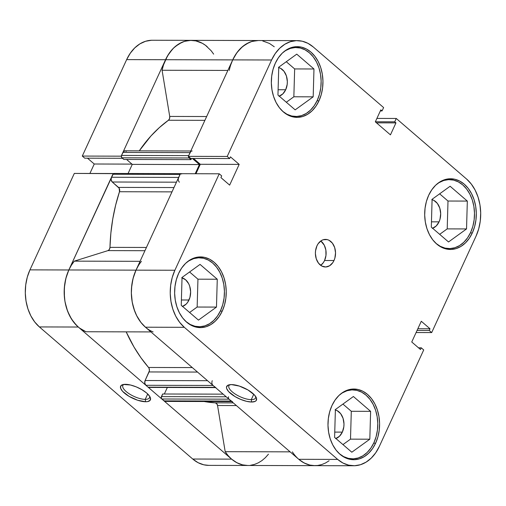 <?xml version="1.0" encoding="UTF-8"?>
<svg xmlns="http://www.w3.org/2000/svg" width="506" height="506" viewBox="0 0 506 506"><rect width="100%" height="100%" fill="white"/><g stroke="black" fill="none" stroke-linecap="round" stroke-linejoin="round"><path stroke-width="0.76" d="M282.531 111.206L286.946 114.229L291.709 116.007L296.63 116.481L301.525 115.627L306.212 113.483L310.501 110.131L314.232 105.697L317.262 100.352L319.476 94.306L320.785 87.785L321.133 81.036L320.526 74.331L318.963 67.918L316.522 62.048L313.296 56.944L309.394 52.801L304.985 49.784L300.222 48.007L295.302 47.532L290.4 48.386L285.719 50.524L283.018 52.46A34.49 25.18 -89.9 0 1 296.054 47.52A34.49 25.18 -89.9 0 1 318.034 65.35A34.49 25.18 -89.9 0 1 317.262 100.352A34.49 25.18 -89.9 0 1 295.877 116.494A34.49 25.18 -89.9 0 1 282.854 111.484M435.887 243.31L440.296 246.327L445.059 248.111L449.979 248.585L454.881 247.731L459.562 245.587L463.857 242.235L467.588 237.801L470.618 232.456L472.825 226.41L474.135 219.882L474.489 213.14L473.875 206.435L472.319 200.022L469.878 194.152L466.646 189.048L462.75 184.905L458.335 181.888L453.572 180.111L448.651 179.636L443.756 180.484L439.069 182.628L436.368 184.564A34.49 25.18 -89.9 0 1 449.404 179.624A34.49 25.18 -89.9 0 1 471.383 197.454A34.49 25.18 -89.9 0 1 470.618 232.456A34.49 25.18 -89.9 0 1 449.227 248.598A34.49 25.18 -89.9 0 1 436.21 243.588M339.178 453.566L343.593 456.583L348.349 458.366L353.277 458.841L358.172 457.987L362.859 455.843L367.147 452.49L370.879 448.057L373.909 442.712L376.122 436.659L377.425 430.138L377.78 423.395L377.166 416.691L375.61 410.277L373.169 404.408L369.937 399.304L366.04 395.161L361.626 392.144L356.869 390.366L351.942 389.892L347.046 390.74L342.36 392.884L339.659 394.813A34.49 25.18 -89.9 0 1 352.701 389.879A34.49 25.18 -89.9 0 1 374.68 407.709A34.49 25.18 -89.9 0 1 373.909 442.712A34.49 25.18 -89.9 0 1 352.518 458.853A34.49 25.18 -89.9 0 1 339.501 453.838M185.828 321.462L190.243 324.479L195 326.262L199.921 326.737L204.822 325.883L209.503 323.739L213.798 320.387L217.529 315.953L220.559 310.608L222.766 304.561L224.076 298.034L224.43 291.292L223.816 284.587L222.26 278.173L219.819 272.304L216.587 267.2L212.691 263.057L208.276 260.04L203.52 258.262L198.592 257.788L193.697 258.636L189.01 260.78L186.309 262.709A34.49 25.18 -89.9 0 1 199.345 257.775A34.49 25.18 -89.9 0 1 221.331 275.606A34.49 25.18 -89.9 0 1 220.559 310.608A34.49 25.18 -89.9 0 1 199.168 326.75A34.49 25.18 -89.9 0 1 186.151 321.734M324.561 260.501A13.795 10.069 90.1 0 0 320.785 240.982L324.264 245.182L325.864 250.09L325.965 255.473L324.561 260.501L333.985 260.527L324.561 260.501A13.795 10.069 90.1 0 1 320.722 265.365L323.347 262.639L324.561 260.501M316.946 245.846A13.795 10.069 -89.9 0 1 325.503 239.395A13.795 10.069 -89.9 0 1 334.295 246.53A13.795 10.069 -89.9 0 1 333.985 260.527L334.871 258.104L335.535 252.798L334.668 247.554L332.398 243.165L329.071 240.299L327.167 239.591L323.239 239.736L321.367 240.597L318.16 243.709L316.946 245.846L315.542 250.875L315.396 253.576L316.263 258.825L318.533 263.215L321.86 266.074L325.731 266.978L329.564 265.783L332.771 262.665L333.985 260.527A13.795 10.069 -89.9 0 1 325.428 266.985A13.795 10.069 -89.9 0 1 316.636 259.85A13.795 10.069 -89.9 0 1 316.946 245.846M229.945 384.674A14.655 5.313 -155.3 0 0 234.246 393.396A14.655 5.313 -155.3 0 0 251.273 399.645L251.672 402.023A16.382 5.939 24.7 0 1 231.83 394.459A16.382 5.939 24.7 0 1 228.807 384.902A16.382 5.939 24.7 0 1 231.438 384.592L227.921 385.243L226.486 387.122L226.625 388.444L228.598 391.581L235.081 396.615L240.793 399.449L246.618 401.347L251.672 402.023L255.182 401.372L256.181 400.569L256.479 398.171L254.505 395.034L248.022 390L239.357 386.078L231.438 384.592A16.382 5.939 24.7 0 1 256.226 397.514A16.382 5.939 24.7 0 1 251.672 402.023L251.273 399.645A14.655 5.313 24.7 0 1 235.745 394.389A14.655 5.313 24.7 0 1 228.908 385.724A14.655 5.313 24.7 0 1 229.945 384.674M253.753 394.256L251.273 399.645L253.753 394.256M472.326 232.918L470.403 232.912L472.326 232.918L474.59 226.72L475.931 220.034L476.298 213.121L475.665 206.246L474.071 199.674L471.567 193.659L468.259 188.422L464.261 184.178L459.739 181.085L454.856 179.263L449.815 178.776L444.793 179.649L439.992 181.844L435.596 185.285L431.77 189.826L428.664 195.303A35.35 25.812 -89.9 0 1 450.587 178.763A35.35 25.812 -89.9 0 1 473.116 197.043A35.35 25.812 -89.9 0 1 472.326 232.918A35.35 25.812 -89.9 0 1 450.403 249.464A35.35 25.812 -89.9 0 1 427.874 231.185A35.35 25.812 -89.9 0 1 428.664 195.303L426.394 201.508L425.059 208.194L424.692 215.107L425.325 221.982L426.919 228.554L429.423 234.569L432.731 239.8L436.729 244.044L441.251 247.137L446.128 248.965L451.175 249.445L456.197 248.579L460.998 246.378L465.393 242.943L469.22 238.396L472.326 232.918M318.976 100.814L317.047 100.808L318.976 100.814L321.24 94.616L322.581 87.93L322.942 81.017L322.316 74.142L320.722 67.57L318.217 61.555L314.903 56.324L310.912 52.08L306.389 48.981L301.506 47.159L296.459 46.672L291.443 47.545L286.643 49.74L282.24 53.181L278.414 57.722L275.315 63.206A35.35 25.812 -89.9 0 1 297.237 46.66A35.35 25.812 -89.9 0 1 319.767 64.939A35.35 25.812 -89.9 0 1 318.976 100.814A35.35 25.812 -89.9 0 1 297.054 117.36A35.35 25.812 -89.9 0 1 274.524 99.081A35.35 25.812 -89.9 0 1 275.315 63.206L273.044 69.404L271.703 76.09L271.342 83.003L271.969 89.878L273.569 96.45L276.067 102.465L279.382 107.696L283.373 111.94L287.901 115.033L292.778 116.861L297.825 117.348L302.847 116.475L307.648 114.274L312.044 110.839L315.87 106.292L318.976 100.814M222.267 311.07L220.344 311.063L222.267 311.07L224.531 304.871L225.872 298.186L226.239 291.273L225.606 284.397L224.013 277.826L221.508 271.804L218.2 266.573L214.202 262.329L209.68 259.236L204.803 257.415L199.756 256.928L194.734 257.801L189.933 259.995L185.538 263.436L181.711 267.978L178.605 273.455A35.35 25.812 -89.9 0 1 200.528 256.915A35.35 25.812 -89.9 0 1 223.057 275.194A35.35 25.812 -89.9 0 1 222.267 311.07A35.35 25.812 -89.9 0 1 200.344 327.616A35.35 25.812 -89.9 0 1 177.815 309.337A35.35 25.812 -89.9 0 1 178.605 273.455L176.341 279.66L175 286.345L174.633 293.259L175.266 300.128L176.86 306.706L179.364 312.721L182.672 317.951L186.67 322.195L191.192 325.288L196.075 327.116L201.116 327.597L206.138 326.724L210.939 324.529L215.335 321.095L219.161 316.547L222.267 311.07M375.616 443.174L373.694 443.167L375.616 443.174L377.887 436.975L379.228 430.29L379.589 423.377L378.962 416.501L377.362 409.93L374.864 403.908L371.549 398.677L367.558 394.433L363.03 391.34L358.153 389.519L353.106 389.032L348.084 389.905L343.283 392.099L338.887 395.54L335.061 400.082L331.955 405.559A35.35 25.812 -89.9 0 1 353.877 389.019A35.35 25.812 -89.9 0 1 376.407 407.298A35.35 25.812 -89.9 0 1 375.616 443.174A35.35 25.812 -89.9 0 1 353.694 459.714A35.35 25.812 -89.9 0 1 331.164 441.434A35.35 25.812 -89.9 0 1 331.955 405.559L329.691 411.764L328.35 418.449L327.989 425.356L328.615 432.232L330.209 438.803L332.714 444.825L336.028 450.055L340.019 454.299L344.542 457.392L349.425 459.22L354.472 459.701L359.488 458.828L364.288 456.633L368.691 453.199L372.511 448.651L375.616 443.174M335.383 409.936A14.655 10.702 -89.9 0 1 342.341 432.111L334.751 432.092L342.341 432.111A14.655 10.702 -89.9 0 1 335.908 438.519M182.034 277.832A14.655 10.702 -89.9 0 1 188.985 300.007L181.401 299.988L188.985 300.007A14.655 10.702 -89.9 0 1 182.558 306.415M278.736 67.576A14.655 10.702 -89.9 0 1 285.694 89.752L278.104 89.733L285.694 89.752A14.655 10.702 -89.9 0 1 279.261 96.159M432.086 199.68A14.655 10.702 -89.9 0 1 439.044 221.856L431.46 221.837L439.044 221.856A14.655 10.702 -89.9 0 1 432.617 228.263M353.681 465.754L314.795 465.653A41.384 30.215 90.1 0 1 298.787 459.309L337.673 459.41L298.787 459.309L145.437 327.205L184.317 327.306L337.673 459.41A41.384 30.215 -89.9 0 0 353.681 465.754A41.384 30.215 -89.9 0 0 379.348 446.387L423.712 349.931L421.264 347.818L418.506 347.812L421.264 347.818L420.48 349.513L411.751 341.993L421.283 321.259L430.018 328.78L429.24 330.475L431.688 332.581L416.096 332.543L431.688 332.581L429.24 330.475L430.018 328.78L421.283 321.259L411.751 341.993L420.48 349.513L421.264 347.818L423.712 349.931L379.348 446.387L375.711 452.8L371.233 458.12L366.085 462.142L360.462 464.717L354.586 465.735L348.678 465.166L342.967 463.034L337.673 459.41L184.317 327.306L179.643 322.335L175.765 316.212L172.837 309.166L170.965 301.475L170.231 293.423L170.655 285.333L172.223 277.503L174.88 270.248L135.994 270.147L180.357 173.691L219.243 173.792L174.88 270.248L219.243 173.792L221.691 175.905L220.913 177.593L229.648 185.12L239.18 164.387L230.451 156.86L229.667 158.555L227.219 156.449L271.583 59.993L275.22 53.579L279.698 48.26L284.846 44.237L290.469 41.663L296.345 40.638L302.253 41.207L307.964 43.345L313.258 46.969L383.611 107.569L382.068 110.928L380.828 109.865L375.325 121.838L390.449 134.862L395.951 122.888L394.718 121.826L396.261 118.467L466.614 179.067L471.288 184.039L475.166 190.161L478.094 197.207L479.966 204.905L480.7 212.95L480.276 221.046L478.708 228.87L476.051 236.131L431.688 332.581L476.051 236.131A41.384 30.215 -89.9 0 0 466.614 179.067L396.261 118.467L394.718 121.826L395.951 122.888L376.489 122.838L395.951 122.888L390.449 134.862L375.325 121.838L380.828 109.865L382.068 110.928L380.341 110.922L382.068 110.928L383.611 107.569L313.258 46.969A41.384 30.215 -89.9 0 0 297.25 40.625L258.364 40.524A41.384 30.215 90.1 0 0 232.703 59.891L188.34 156.348L190.787 158.454L229.667 158.555L230.451 156.86L239.18 164.387L200.3 164.286L195.955 173.729L200.3 164.286L193.539 158.46L200.3 164.286L239.18 164.387L229.648 185.12L220.913 177.593L221.691 175.905L219.243 173.792L180.357 173.691L135.994 270.147L133.344 277.408L131.769 285.232L131.345 293.322L132.085 301.374L133.951 309.065L136.879 316.111L140.757 322.233L145.437 327.205L298.787 459.309L304.081 462.933L309.792 465.065L314.865 465.653M257.459 40.537L251.583 41.562L245.96 44.136L240.812 48.159L236.334 53.478L232.703 59.891L271.583 59.993L227.219 156.449L188.34 156.348L232.703 59.891L271.583 59.993A41.384 30.215 -89.9 0 1 297.25 40.625M376.894 118.417L396.261 118.467L376.894 118.417M174.88 270.248L135.994 270.147A41.384 30.215 90.1 0 0 145.437 327.205L184.317 327.306A41.384 30.215 -89.9 0 1 174.88 270.248M351.297 411.289L342.929 404.085L351.297 411.289L370.62 411.34L353.403 396.508L335.396 409.531L334.599 437.393L351.815 452.219L369.823 439.195L350.5 439.145L351.297 411.289L350.5 439.145L342.967 444.597L350.5 439.145L369.823 439.195L370.62 411.34L351.297 411.289M335.098 409.866L337.116 410.619L340.652 413.661L343.062 418.329L343.985 423.901L343.833 426.767L342.341 432.111L339.463 436.267L335.649 438.601M197.947 279.185L189.579 271.981L197.947 279.185L217.27 279.236L200.053 264.404L182.04 277.433L181.249 305.289L198.466 320.115L216.473 307.091L197.15 307.041L197.947 279.185L197.15 307.041L189.611 312.493L197.15 307.041L216.473 307.091L217.27 279.236L197.947 279.185M181.743 277.762L185.645 279.799L188.675 283.727L189.712 286.225L190.629 291.798L189.927 297.439L187.701 302.278L186.113 304.163L182.299 306.503M294.65 68.93L286.288 61.726L294.65 68.93L313.973 68.98L296.756 54.148L278.749 67.178L277.952 95.033L295.169 109.865L313.182 96.836L293.853 96.785L294.65 68.93L293.853 96.785L286.32 102.237L293.853 96.785L313.182 96.836L313.973 68.98L294.65 68.93M278.452 67.507L280.476 68.259L284.005 71.302L286.415 75.97L287.338 81.542L287.187 84.413L285.694 89.752L282.816 93.907L279.002 96.248M448 201.034L439.638 193.83L448 201.034L467.329 201.084L450.112 186.252L432.099 199.282L431.308 227.137L448.525 241.963L466.532 228.94L447.209 228.889L448 201.034L447.209 228.889L439.67 234.341L447.209 228.889L466.532 228.94L467.329 201.084L448 201.034M431.801 199.611L433.825 200.363L437.355 203.406L439.765 208.074L440.688 213.646L439.986 219.288L439.044 221.856L436.172 226.011L432.358 228.351M375.351 121.775L394.718 121.826L375.351 121.775M190.787 158.454L188.34 156.348L227.219 156.449L229.667 158.555L190.787 158.454M430.018 328.78L417.842 328.748L430.018 328.78M429.24 330.475L417.064 330.443L429.24 330.475M255.656 396.502A14.655 5.313 24.7 0 1 255.543 397.969A14.655 5.313 24.7 0 1 251.273 399.645A14.655 5.313 -155.3 0 0 255.656 396.502M200.053 264.404L182.04 277.433L181.249 305.289L198.466 320.115L216.473 307.091L217.27 279.236L200.053 264.404M353.403 396.508L335.396 409.531L334.599 437.393L351.815 452.219L369.823 439.195L370.62 411.34L353.403 396.508M450.112 186.252L432.099 199.282L431.308 227.137L448.525 241.963L466.532 228.94L467.329 201.084L450.112 186.252M296.756 54.148L278.749 67.178L277.952 95.033L295.169 109.865L313.182 96.836L313.973 68.98L296.756 54.148M145.228 399.367A14.655 5.313 -155.3 0 0 149.612 396.23A14.655 5.313 24.7 0 1 149.491 397.697A14.655 5.313 24.7 0 1 145.228 399.367L147.708 393.984L145.228 399.367A14.655 5.313 24.7 0 1 129.7 394.111A14.655 5.313 24.7 0 1 122.863 385.445A14.655 5.313 24.7 0 1 123.9 384.402A14.655 5.313 -155.3 0 0 128.201 393.124A14.655 5.313 -155.3 0 0 145.228 399.367L145.62 401.745L145.228 399.367M125.387 384.32A16.382 5.939 24.7 0 1 150.181 397.242A16.382 5.939 24.7 0 1 145.62 401.745L147.613 401.587L150.137 400.297L150.434 397.899L149.719 396.394L146.702 393.061L141.977 389.721L136.266 386.888L130.44 384.99L123.401 384.478L120.877 385.768L120.58 388.165L122.553 391.302L129.036 396.343L137.702 400.265L145.62 401.745A16.382 5.939 24.7 0 1 125.785 394.18A16.382 5.939 24.7 0 1 122.762 384.63A16.382 5.939 24.7 0 1 125.387 384.32M151.414 40.265L145.538 41.283L139.915 43.858L134.767 47.88L130.289 53.2L126.652 59.613L82.288 156.069L121.174 156.171L165.538 59.714L126.652 59.613L82.288 156.069L84.736 158.182L122.458 158.277L84.736 158.182L82.288 156.069L121.174 156.171L165.538 59.714L169.175 53.301L173.653 47.981L178.801 43.959L184.418 41.384L190.3 40.366L196.208 40.935M247.706 465.476L242.633 464.894L236.922 462.756L231.621 459.132L78.272 327.028L73.598 322.063L69.72 315.94L66.786 308.894L64.92 301.196L64.186 293.151L64.61 285.055L66.178 277.231L68.829 269.97L113.344 173.647L74.312 173.419L29.949 269.869L27.292 277.13L25.724 284.954L25.3 293.05L26.034 301.095L27.906 308.793L30.834 315.839L34.712 321.961L39.386 326.933L192.742 459.031L198.036 462.655L203.747 464.793L208.82 465.375M87.494 158.188L94.249 164.007L89.904 173.457L94.249 164.007L87.494 158.188M39.386 326.933L78.272 327.028L231.621 459.132L192.742 459.031L39.386 326.933L78.272 327.028A41.384 30.215 -89.9 0 1 68.829 269.97L113.192 173.52L74.312 173.419L29.949 269.869L68.829 269.97L29.949 269.869A41.384 30.215 90.1 0 0 39.386 326.933M191.205 40.347A41.384 30.215 90.1 0 0 165.538 59.714L232.703 59.891A41.384 30.215 -89.9 0 1 258.364 40.524L152.319 40.246A41.384 30.215 90.1 0 0 126.652 59.613L165.538 59.714A41.384 30.215 -89.9 0 1 191.205 40.347A41.384 30.215 -89.9 0 1 207.213 46.691M192.742 459.031A41.384 30.215 90.1 0 0 208.75 465.375L247.636 465.476A41.384 30.215 -89.9 0 1 231.621 459.132L192.742 459.031M131.946 164.108L94.249 164.007L131.946 164.108M114.59 173.716L113.641 173.495L112.851 174.26L111.478 177.252L111.149 179.858L112.262 182.008L119.188 188.232L119.479 191.73L171.996 191.869L119.479 191.73A150.023 109.536 90.1 0 0 109.966 247.371L109.385 249.439L108.006 250.603L74.281 261.147L140.054 261.311L74.281 261.147A41.384 30.215 90.1 0 0 68.829 269.97L135.994 270.147A41.384 30.215 -89.9 0 1 141.446 261.317M168.435 120.251A150.023 109.536 90.1 0 0 139.258 150.858L150.908 136.013L159.396 127.556L168.435 120.251A3.447 2.517 90.1 0 0 169.719 116.431L169.548 118.638L168.435 120.251L204.892 120.346L168.435 120.251M138.492 265.473L135.994 270.147L68.829 269.97L71.333 265.296L74.281 261.147L108.006 250.603A3.447 2.517 90.1 0 0 109.966 247.371L146.43 247.466L109.966 247.371L110.871 233.057L112.775 218.927L115.653 205.113L119.479 191.73A3.447 2.517 90.1 0 0 118.524 187.403L112.262 182.008L176.455 182.179L112.262 182.008A3.447 2.517 90.1 0 1 111.478 177.252L112.851 174.26L180.016 174.437L178.289 178.688M212.343 384.535L213.058 385.458L145.892 385.287A3.447 2.517 90.1 0 1 145.108 380.531L207.523 380.689L145.108 380.531L149.061 371.942L197.511 372.068L149.061 371.942A3.447 2.517 90.1 0 0 148.555 367.47L140.896 357.685L133.951 346.939L126.177 331.854A150.023 109.536 90.1 0 0 148.555 367.47L192.312 367.584L148.555 367.47L149.125 368.419L149.396 370.803L145.108 380.531L144.786 383.131L145.892 385.287L148.081 387.166L149.03 387.387M292.348 451.858A41.384 30.215 -89.9 0 0 314.795 465.653L247.636 465.476A41.384 30.215 90.1 0 1 225.189 451.681L290.128 451.852L225.189 451.681L217.548 405.508A3.447 2.517 90.1 0 0 215.189 402.833L204.184 401.511A150.023 109.536 90.1 0 0 215.189 402.833L233.279 402.877L215.189 402.833L216.701 403.624L217.548 405.508L225.189 451.681L228.054 455.533L231.274 458.828L234.784 461.51L238.522 463.528L242.425 464.843L247.693 465.476M68.829 269.97L65.818 278.591L64.325 287.927L64.433 297.477L65.091 302.177L67.564 311.101L71.472 319.014L76.596 325.478L79.537 328.059L85.963 331.753L150.908 331.917L85.963 331.753A41.384 30.215 90.1 0 1 68.829 269.97M167.341 387.476L164.342 393.997L167.341 387.476M228.623 398.709L231.16 401.056L164.001 400.878L161.819 399A1.727 1.259 90.1 0 1 161.42 396.622L226.214 396.793L161.42 396.622L162.635 393.997L223.146 394.149L162.635 393.997L161.262 397.925L161.819 399L164.918 401.359M250.445 465.305L254.417 464.438L258.269 462.857L261.937 460.593L265.353 457.677L268.458 454.173M213.652 54.142L211.179 50.764L205.468 45.293L202.305 43.276L195.569 40.796M191.243 40.347L185.139 41.176L181.762 42.396L175.418 46.388L172.54 49.114L167.568 55.818L163.539 64.825L162.078 70.258L169.719 116.431L162.078 70.258L227.852 70.429L162.078 70.258A41.384 30.215 90.1 0 1 165.538 59.714L232.703 59.891L230.698 64.996M126.367 151.345L125.45 150.87L123.572 151.452L121.516 155.424L121.554 157.341L123.825 159.453L190.99 159.63L191.527 158.46L190.99 159.63L123.825 159.453L121.908 157.802L189.073 157.98L190.99 159.63L189.073 157.98L121.908 157.802A1.727 1.259 90.1 0 1 121.516 155.424L188.681 155.601L188.517 156.904L189.073 157.98A1.727 1.259 -89.9 0 1 188.485 156.474M126.557 159.46L132.268 164.38L128.075 173.488L132.268 164.38L199.427 164.558L195.208 173.729L199.427 164.558L192.35 158.46L199.427 164.558L132.268 164.38L126.557 159.46M181.755 173.893L180.351 173.944L178.637 177.429L111.478 177.252L178.637 177.429A3.447 2.517 -89.9 0 0 179.428 182.185M153.128 331.923A41.384 30.215 -89.9 0 1 135.994 270.147L132.977 278.768L131.484 288.104L131.339 292.885L132.256 302.354L134.729 311.279L136.512 315.39L141.06 322.626L145.475 327.243M212.273 380.702A3.447 2.517 -89.9 0 0 213.058 385.458L145.892 385.287L148.081 387.166L215.24 387.337L213.058 385.458L215.701 387.577M228.585 396.799A1.727 1.259 -89.9 0 0 228.978 399.177L161.819 399L228.978 399.177L232.077 401.536M298.439 459.005L301.949 461.681L305.687 463.698L309.59 465.02L313.587 465.615L317.61 465.482L321.582 464.616L325.434 463.034L329.102 460.764M274.258 46.761L269.464 43.446L262.734 40.967M258.402 40.524L252.304 41.347L248.92 42.567L242.583 46.565L237.08 52.441L232.703 59.891A41.384 30.215 -89.9 0 0 229.243 70.435M190.73 151.629L188.681 155.601L190.054 152.61L122.895 152.432L121.516 155.424L188.681 155.601M217.548 405.508L236.391 405.559L217.548 405.508M108.006 250.603L144.937 250.698L108.006 250.603M206.65 116.532L169.719 116.431L206.65 116.532M232.494 401.581A3.447 2.517 -89.9 0 1 231.16 401.056L164.001 400.878A3.447 2.517 90.1 0 0 165.335 401.41L231.773 401.581M148.081 387.166A1.727 1.259 90.1 0 0 148.745 387.432L215.91 387.602A1.727 1.259 -89.9 0 1 215.24 387.337L148.081 387.166M173.982 187.549L118.524 187.403L173.982 187.549M190.8 150.99L125.033 150.82A3.447 2.517 90.1 0 0 122.895 152.432L190.054 152.61A3.447 2.517 -89.9 0 1 192.191 150.99M180.743 173.691A1.727 1.259 -89.9 0 1 181.085 173.628L113.92 173.457A1.727 1.259 90.1 0 0 112.851 174.26L180.016 174.437M181.085 173.628A1.727 1.259 -89.9 0 1 181.426 173.697M291.386 116.481L295.877 116.494M444.742 248.585L449.227 248.598M348.033 458.841L352.518 458.853M194.683 326.737L199.168 326.75M194.861 257.763L199.288 257.775M348.21 389.867L352.638 389.879M444.919 179.611L449.347 179.624M291.57 47.507L295.997 47.52"/></g></svg>
